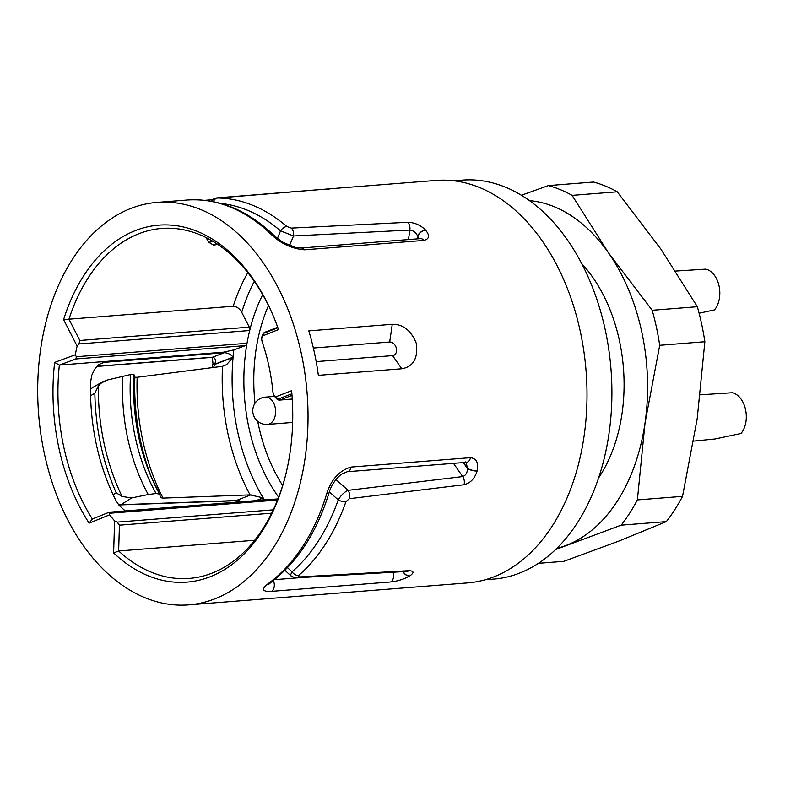 <?xml version="1.0" encoding="UTF-8"?>
<svg xmlns="http://www.w3.org/2000/svg" width="785" height="785" viewBox="0 0 785 785"><rect width="100%" height="100%" fill="white"/><g stroke="black" fill="none" stroke-linecap="round" stroke-linejoin="round"><path stroke-width="1.18" d="M188.704 604.872A201.853 134.657 85.5 0 1 40.84 433.977A201.853 134.657 85.5 0 1 131.007 208.378A201.853 134.657 85.5 0 1 157.02 202.402A201.853 134.657 85.5 0 1 307.102 393.069A201.853 134.657 85.5 0 1 188.704 604.872L467.683 582.902A201.853 134.657 -94.5 0 0 586.081 371.099A201.853 134.657 -94.5 0 0 435.999 180.432L330.721 188.724M401.783 368.773C413.509 366.664 418.307 358.078 416.187 343.035C410.938 330.338 402.96 324.097 392.255 324.303L308.819 330.877A201.853 134.657 -94.5 0 1 318.357 375.348L401.783 368.773L392.608 355.605A7.026 5.132 68.8 0 0 396.366 348.403A7.026 5.132 68.8 0 0 389.694 342.024L313.362 348.03M241.034 501.821L238.267 499.741M409.731 575.945A201.853 134.657 85.5 0 1 409.593 576.033C404.03 579.183 397.73 581.165 390.675 581.96L271.394 591.36C261.513 591.841 260.963 588.887 269.736 582.49A201.853 134.657 -94.5 0 0 326.727 493.716C331.358 479.252 339.512 470.372 351.18 467.065L470.46 457.675C476.475 458.469 478.713 462.836 477.172 470.774A201.853 134.657 85.5 0 1 477.113 470.98C474.807 478.516 470.441 483.099 464.023 484.747L349.325 498.691L345.881 501.85A201.853 134.657 85.5 0 1 298.604 575.493L299.085 576.955L408.848 570.695C414.058 570.921 414.352 572.667 409.731 575.945A7.026 4.936 -122.4 0 1 403.215 571.647M418.64 238.777L417.738 236.069A7.026 3.964 -42.3 0 1 425.578 230.103C429.984 235.52 429.424 238.954 423.89 240.416L304.609 249.807C291.991 248.816 280.824 243.664 271.119 234.342A201.853 134.657 -94.5 0 0 187.733 199.989L187.762 199.979C218.554 198.222 247.177 209.929 273.631 235.098A7.026 4.17 134.1 0 0 271.119 234.342M326.854 189.342C332.016 188.626 332.075 188.518 327.031 189.038L217.671 198.006A201.853 134.657 85.5 0 1 286.849 226.512L291.323 228.101L407.758 222.302C414.558 222.498 420.446 225.05 425.441 229.966A201.853 134.657 85.5 0 1 425.578 230.103M233.214 306.258L68.952 319.191L79.834 340.484L249.306 327.139L241.721 312.293C239.631 308.554 236.795 306.542 233.214 306.258A175.526 117.093 85.5 0 1 247.805 272.621M273.533 316.532A175.526 117.093 -94.5 0 0 161.69 228.445A175.526 117.093 -94.5 0 0 68.952 319.191L63.605 319.632A179.039 119.428 85.5 0 1 163.594 224.912A179.039 119.428 85.5 0 1 273.209 315.766A179.039 119.428 85.5 0 1 278.518 329.572L262.376 335.99L261.621 339.11L262.141 341.76A150.956 100.696 85.5 0 1 272.935 392.108L274.043 395.709L275.888 396.788L291.618 390.695A179.039 119.428 85.5 0 1 285.73 474.709A179.039 119.428 85.5 0 1 113.619 552.954L114.6 520.877L117.181 522.123L273.298 509.838M125.257 510.937L119.143 505.442L116.111 500.869A175.526 117.093 85.5 0 1 90.628 382.02L91.747 375.348L94.563 369.323L98.674 364.76L103.169 362.425L223.548 352.779A175.526 117.093 85.5 0 1 223.607 352.161L59.356 365.094A175.526 117.093 -94.5 0 0 92.345 519.003L109.272 512.193L109.625 514.823A150.956 100.696 -94.5 0 0 114.6 520.877M249.306 327.139A3.513 2.345 85.5 0 1 249.689 330.524A150.956 100.696 85.5 0 1 262.7 294.689M223.607 352.161L233.851 349.894A168.51 112.402 -94.5 0 0 233.086 357.126C230.77 354.339 227.817 352.867 224.235 352.72L223.548 352.779M254.693 540.276L118.643 550.991A175.526 117.093 -94.5 0 0 189.244 578.417A175.526 117.093 -94.5 0 0 285.926 473.914M233.851 349.894L245.45 345.606L75.978 358.951L59.356 365.094L54.656 362.405L75.311 354.771A150.956 100.696 85.5 0 1 77.126 346.087L63.605 319.632M278.646 497.18A150.956 100.696 85.5 0 1 247.02 343.29A3.513 2.345 85.5 0 1 245.45 345.606M262.671 500.114L263.299 498.053A168.51 112.402 -94.5 0 0 264.476 499.976M109.625 514.823L89.117 523.153A179.039 119.428 85.5 0 1 54.656 362.405M163.044 498.102L250.072 494.874A175.526 117.093 85.5 0 1 222.508 366.31L137.149 377.281A175.526 117.093 -94.5 0 0 163.044 498.102L160.68 497.7L159.571 494.05L150.887 476.122A158.423 105.681 -94.5 0 0 159.522 493.981M122.058 496.483A175.526 117.093 85.5 0 1 98.36 385.935L94.857 393.246A180.795 120.605 -94.5 0 0 116.209 492.803L122.058 496.483L131.654 497.916L120.998 504.706L236.197 500.545L240.681 501.85M159.6 494.118L156.038 493.5L148.247 494.54L131.654 497.916M222.508 366.31L226.59 364.652L233.066 357.361A168.51 112.402 -94.5 0 0 263.191 497.876L250.072 494.874M100.127 383.796L106.426 380.244L130.536 374.543L133.99 374.651L134.853 377.212L137.149 377.281M96.967 366.301L212.686 357.195C215.345 357.882 216.042 360.227 214.776 364.23A194.837 129.967 -94.5 0 0 214.766 364.456L213.549 367.468M217.808 244.41L213.628 245.106L208.751 242.29L206.013 237.541M417.335 238.875L417.738 236.069A194.837 129.967 -94.5 0 0 417.61 235.932C415.834 232.458 413.244 230.496 409.849 230.054A7.026 4.524 -92.9 0 0 407.758 222.302M364.191 470.823L361.61 470.598M287.487 567.653L292.02 571.853A197.241 131.566 -94.5 0 0 338.217 499.898C340.975 495.276 344.252 492.097 348.059 490.35L462.699 476.583C465.76 475.435 467.36 472.766 467.487 468.566A194.837 129.967 -94.5 0 0 467.536 468.36L466.084 462.463M316.178 361.62L392.608 355.605M75.311 354.771L76.312 356.733L247.02 343.29A150.956 100.696 85.5 0 1 249.689 330.524L78.981 343.967L77.126 346.087M106.426 380.244L101.599 382.54L98.36 385.935M94.857 393.246L90.599 395.718M113.109 494.727L116.209 492.803M277.439 238.365L280.539 230.859A7.026 4.347 -49.3 0 1 286.849 226.512M345.881 501.85A7.026 2.885 19.3 0 1 338.217 499.898L329.347 491.881M92.895 387.348L90.952 388.918M118.447 504.569L120.998 504.706A7.026 4.592 -92.1 0 1 119.938 504.922L118.682 504.873M291.009 575.876L290.479 575.091L292.02 571.853A7.026 4.7 49.2 0 0 298.604 575.493M408.475 239.572L409.849 230.054L293.521 235.971L280.539 230.859A197.241 131.566 -94.5 0 0 220.84 203.462M407.337 571.372L406.885 571.431A7.026 4.857 -93.3 0 0 408.848 570.695M296.975 577.789A7.026 4.857 -93.3 0 0 299.085 576.955M409.593 576.033A7.026 4.936 -122.3 0 1 403.039 571.657M335.97 479.517L348.059 490.35A7.026 4.582 83.2 0 1 349.325 498.691M268.519 583.432L268.009 585.011L271.63 581.803A7.026 4.818 -126.9 0 1 269.736 582.49M453.475 463.356L462.699 476.583A7.026 4.582 83.1 0 1 464.023 484.747M271.62 581.803C297.809 561.717 316.983 531.955 329.141 492.529A7.026 2.64 -163.2 0 1 326.727 493.716M463.317 462.591L467.487 468.566A7.026 2.355 14.1 0 0 477.113 470.98M463.503 462.571L467.536 468.36A7.026 2.355 14.1 0 0 477.172 470.774M417.188 238.885L417.61 235.932A7.026 3.974 -42.4 0 1 425.441 229.966M289.577 245.43L293.521 235.971A7.026 4.524 -92.9 0 0 291.323 228.101M213.373 201.667A7.026 5.22 -89.2 0 1 217.671 198.006M217.298 197.859A7.026 4.867 85.4 0 1 217.563 197.83A7.026 4.867 85.4 0 1 217.808 197.82M238.483 502.017L235.176 500.761A7.026 4.582 -92.1 0 0 236.197 500.545L250.955 494.825M233.086 357.126L214.776 364.23A7.026 0.962 -177.4 0 1 212.98 363.494L212.225 367.635M233.066 357.361L214.766 364.456A7.026 0.962 -177.4 0 1 212.97 363.72M271.679 513.184L119.428 525.175L118.643 550.991L113.619 552.954M78.981 343.967L79.834 340.484M89.117 523.153L92.345 519.003M75.978 358.951L76.312 356.733M119.428 525.175L117.181 522.123M263.004 334.165A3.513 2.375 22.4 0 1 263.907 333.203L262.897 335.627M292.01 395.365L280.098 399.977A3.513 2.561 -111.2 0 1 278.047 399.133L291.883 393.766M276.683 398.849A3.513 1.658 -40.4 0 0 278.047 399.133L275.996 396.759M485.209 579.762L493.618 579.094A200.096 133.479 -94.5 0 0 519.405 573.168A200.096 133.479 -94.5 0 0 608.787 349.531A200.096 133.479 -94.5 0 0 462.208 180.128L453.799 180.795M693.655 441.111L715.057 438.982L740.991 433.487A22.814 15.219 -94.5 0 0 745.564 409.652A22.814 15.219 -94.5 0 0 732.258 392.736L700.298 394.816M699.111 313.225L714.497 309.889A22.814 15.219 -94.5 0 0 719.07 286.044A22.814 15.219 -94.5 0 0 705.754 269.137L675.61 271.06M593.529 182.042L548.372 185.594A193.081 128.799 85.5 0 1 572.088 195.367L617.245 191.815A193.081 128.799 -94.5 0 0 593.529 182.042M521.397 195.279L548.372 185.594M697.355 306.719L652.188 310.281A193.081 128.799 85.5 0 1 659.704 345.302L704.861 341.74A193.081 128.799 -94.5 0 0 697.355 306.719L660.793 248.992L617.245 191.815M572.088 195.367L608.65 253.094L652.188 310.281M538.432 563.326L563.895 561.324L618.6 541.189L666.328 521.613A193.081 128.799 -94.5 0 0 682.538 496.365L637.381 499.917A193.081 128.799 85.5 0 1 621.17 525.165L555.594 549.559M682.538 496.365L697.188 418.778L704.861 341.74M659.704 345.302L645.044 422.879L637.381 499.917M666.328 521.613L621.17 525.165M556.82 548.362A175.526 117.093 -94.5 0 0 566.456 545.3A175.526 117.093 -94.5 0 0 645.044 422.879A175.526 117.093 -94.5 0 0 608.65 253.094A175.526 117.093 -94.5 0 0 529.433 200.597M581.724 263.632A140.427 93.67 85.5 0 1 598.827 477.584L598.69 477.633M254.291 281.354A168.51 112.402 -94.5 0 0 241.721 312.293M256.067 500.634L263.191 497.876M256.774 500.585L263.299 498.053M104.915 362.12L99.293 364.299M224.235 352.72L212.686 357.195A7.026 4.681 85.5 0 1 211.783 357.401L96.83 366.448M274.377 579.673L301.921 577.505M268.509 305.581A143.93 96.015 -94.5 0 0 255.007 403.264M257.715 421.31A143.93 96.015 -94.5 0 0 282.669 485.513M213.667 245.106A155.342 103.62 85.5 0 1 217.798 244.4A155.342 103.62 -94.5 0 0 213.628 245.106M156.078 493.5A155.342 103.62 85.5 0 1 130.575 374.543A155.342 103.62 -94.5 0 0 156.038 493.5M133.99 374.651A158.423 105.681 -94.5 0 0 150.887 476.122M152.251 479.282A173.475 115.719 85.5 0 1 134.853 377.212M208.751 242.29A158.423 105.681 85.5 0 1 213.373 241.584M148.247 494.54A158.423 105.681 85.5 0 1 122.852 376.084M390.675 581.96A7.026 4.681 -94.5 0 0 393.01 572.245M272.886 579.948A7.026 4.681 85.5 0 1 271.394 591.36M347.274 471.726A7.026 4.681 -94.5 0 0 351.18 467.065M470.46 457.675A7.026 4.681 85.5 0 1 466.555 462.336M423.89 240.416A7.026 4.681 -94.5 0 0 420.436 238.63L420.554 238.62M420.436 238.63L301.146 248.021A7.026 4.681 85.5 0 1 304.609 249.807M292.265 399.094L279.646 400.085A3.513 2.345 85.5 0 0 280.098 399.977L292.255 399.025M277.537 500.035L109.871 513.233M277.89 327.787L263.907 333.203A3.513 2.561 -111.2 0 1 264.996 332.192A3.513 3.513 0 0 0 262.798 334.95M392.255 324.303L389.694 342.024M267.528 424.41A13.688 13.688 0 0 1 252.809 411.84A13.688 13.688 0 0 1 265.379 397.122A13.688 9.135 85.5 0 1 275.407 408.71A13.688 9.135 85.5 0 1 269.294 424.008A13.688 9.135 85.5 0 1 267.528 424.41L292.658 422.438M157.02 202.402L187.016 200.038M466.388 462.875L466.035 462.375M92.905 387.339L103.021 381.608M291.009 575.955L284.916 570.283M406.885 571.431L297.005 577.789C296.151 578.309 294.081 577.613 290.793 575.69M329.141 492.529C330.073 488.927 333.684 480.243 341.455 474.218L347.215 471.726L466.496 462.336L465.682 461.894M301.155 248.021L295.739 247.461L284.827 243.154C282.688 242.29 278.95 239.611 273.622 235.098M204.728 200.322L212.48 199.704M329.396 188.842L216.748 197.908L213.912 198.723L211.185 201.245M235.176 500.761L119.977 504.922M211.538 357.352C212.048 357.008 212.529 359.059 212.98 363.494M277.978 498.907L109.076 512.212M277.704 327.266L264.996 332.192M261.699 337.275L263.024 334.125M276.3 398.28A3.513 3.513 0 0 0 279.646 400.085M273.818 395.522L276.693 398.858M265.379 397.122L274.573 396.396"/></g></svg>
